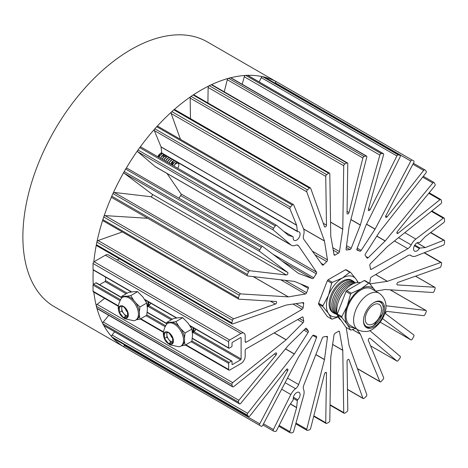 <?xml version="1.0" encoding="UTF-8"?>
<svg xmlns="http://www.w3.org/2000/svg" width="468" height="468" viewBox="0 0 468 468"><rect width="100%" height="100%" fill="white"/><g stroke="black" fill="none" stroke-linecap="round" stroke-linejoin="round"><path stroke-width="0.7" d="M374.049 302.515A14.958 8.635 120 0 0 364.279 315.695A14.958 8.635 120 0 0 366.573 327.676A14.958 8.635 120 0 0 374.049 326.939A14.958 8.635 120 0 0 383.824 313.759A14.958 8.635 120 0 0 381.531 301.772A14.958 8.635 120 0 0 374.049 302.515M354.136 281.935A18.697 10.793 120 0 0 352.714 280.818A18.697 10.793 120 0 0 343.372 281.748A18.697 10.793 120 0 0 331.157 298.221A18.697 10.793 120 0 0 334.023 313.203A18.697 10.793 120 0 0 335.696 313.87M354.703 282.321A18.439 10.647 120 0 0 344.828 282.801A18.439 10.647 120 0 0 332.608 299.666A18.439 10.647 120 0 0 336.311 314.168M355.698 282.847A18.439 10.647 120 0 0 346.185 283.579A18.439 10.647 120 0 0 334.058 300.099A18.439 10.647 120 0 0 337.27 314.771M355.505 282.9A18.439 10.647 120 0 0 347.543 284.363A18.439 10.647 120 0 0 335.843 299.532A18.439 10.647 120 0 0 337.217 314.578M354.024 283.397A18.439 10.647 120 0 0 348.9 285.147A18.439 10.647 120 0 0 336.907 313.045M344.974 290.265A18.439 10.647 120 0 0 338.329 301.778M360.407 282.719A21.189 12.232 120 0 0 351.714 284.526A21.189 12.232 120 0 0 337.282 314.818M337.346 315.022A21.189 12.232 120 0 0 340.856 320.018M361.033 289.908A21.189 12.232 120 0 0 347.192 308.582A21.189 12.232 120 0 0 350.438 325.564L357.991 329.922A21.189 12.232 -60 0 1 354.744 312.94A21.189 12.232 -60 0 1 368.585 294.267A21.189 12.232 -60 0 1 379.179 293.22L371.633 288.861A21.189 12.232 120 0 0 361.033 289.908M352.714 280.818L351.708 280.238A18.697 10.793 120 0 0 342.36 281.163A18.697 10.793 120 0 0 330.145 297.636A18.697 10.793 120 0 0 333.011 312.618L334.023 313.203M357.675 282.514A22.528 13.01 120 0 0 356.154 279.261A22.528 13.01 120 0 0 342.36 278.033A22.528 13.01 120 0 0 328.559 295.197A22.528 13.01 120 0 0 328.559 313.589A22.528 13.01 120 0 0 337.966 316.649M350.509 272.317A25.687 14.83 120 0 0 349.789 272.253L345.483 269.767A25.687 14.83 120 0 1 346.203 269.831L350.509 272.317L356.154 279.261L358.172 282.491M331.631 319.053L328.559 313.589L322.914 306.645A25.687 14.83 120 0 1 322.914 305.692L318.609 303.205A25.687 14.83 120 0 0 318.609 304.159L327.331 316.567L331.631 319.053A25.687 14.83 120 0 0 332.35 319.118L338.118 316.947M322.914 306.645L318.609 304.159M328.045 279.835L332.35 282.321A25.687 14.83 120 0 0 331.631 283.216L327.331 280.73A25.687 14.83 120 0 1 328.045 279.835L345.483 269.767M332.35 282.321L342.36 278.033L349.789 272.253M322.914 305.692L328.559 295.197L331.631 283.216M318.609 303.205L327.331 280.73M375.459 291.067A22.528 13.01 120 0 0 374.833 290.049A22.528 13.01 120 0 0 361.033 288.814A22.528 13.01 120 0 0 347.238 305.978A22.528 13.01 120 0 0 347.238 324.377A22.528 13.01 120 0 0 354.27 327.77M364.162 280.548A25.687 14.83 120 0 1 364.882 280.613L369.433 283.245A25.687 14.83 120 0 0 368.714 283.181L364.162 280.548L346.724 290.622A25.687 14.83 120 0 0 346.004 291.511L337.288 313.987A25.687 14.83 120 0 0 337.288 314.941L346.004 327.348L350.555 329.975A25.687 14.83 120 0 0 351.275 330.039L355.382 328.413M337.288 313.987L341.839 316.614A25.687 14.83 120 0 0 341.839 317.573L337.288 314.941M346.724 290.622L351.275 293.249A25.687 14.83 120 0 0 350.555 294.138L346.004 291.511M351.275 293.249L361.033 288.814L368.714 283.181M341.839 316.614L347.238 305.978L350.555 294.138M350.555 329.975L347.238 324.377L341.839 317.573M369.433 283.245L375.582 291.137L385.152 289.516A0.766 0.445 120 0 1 385.234 289.511L432.818 292.494A1.439 0.831 -60 0 0 434.228 291.16A152.919 88.288 -60 0 0 435.094 288.504A1.439 0.831 -60 0 0 434.889 287.305A1.439 0.831 -60 0 0 434.661 287.241L415.514 276.184M192.377 331.865L193.278 331.935M193.67 331.865L195.238 330.402L195.536 329.027M195.741 329.144A6.616 3.82 60 0 1 195.647 329.413L195.238 330.402M195.408 329.876A6.616 3.82 60 0 1 193.992 330.929M193.53 330.993A6.616 3.82 60 0 1 192.225 330.8M193.138 327.641L193.032 332.391L192.512 332.97M192.483 333.005L193.536 332.105L193.834 328.045M190.997 327.454L190.207 325.95M166.041 341.511L169.831 344.746L178.764 346.77A13.133 7.582 -120 0 0 180.812 346.168L181.83 345.583A13.133 7.582 -120 0 0 183.842 335.059A13.133 7.582 -120 0 0 175.26 323.482A13.133 7.582 -120 0 0 168.691 322.832L167.679 323.417A13.133 7.582 -120 0 0 166.128 324.891C161.934 332.771 163.519 335.626 164.321 338.534A6.95 4.013 -120 0 0 166.041 341.511A6.95 4.013 -120 0 0 168.55 343.758A6.95 4.013 -120 0 0 173.464 340.92A6.95 4.013 -120 0 0 168.55 332.403A6.95 4.013 -120 0 0 164.28 332.806A6.95 4.013 -120 0 0 164.321 338.534M180.812 346.168A13.133 7.582 -120 0 0 182.824 335.644A13.133 7.582 -120 0 0 174.242 324.067A13.133 7.582 -120 0 0 167.679 323.417M172.616 337.68L168.55 332.485L164.479 332.988L164.479 338.481L168.55 343.676L172.616 343.179L172.616 337.68M167.158 332.654A5.803 3.352 -120 0 0 166.895 333.479L166.895 335.299A5.803 3.352 -120 0 0 168.796 339.534A5.803 3.352 -120 0 0 170.919 341.447A5.803 3.352 -120 0 0 172.616 342.003M170.726 335.269A3.387 1.954 -120 0 0 172.616 338.077M166.895 332.69L166.895 333.479M166.895 335.299L166.895 337.106L170.919 342.254L172.616 342.044M170.919 342.254L168.55 343.676M166.895 337.106L164.479 338.481M192.307 331.315L193.576 330.385M191.389 328.138L190.482 326.108M414.408 245.735L419.287 248.555A1.152 0.667 -60 0 1 419.714 248.163A1.152 0.667 -60 0 1 420.03 248.058L425.166 247.595A0.766 0.445 120 0 0 425.295 247.566L443.746 240.289A1.439 0.831 -60 0 1 444.307 240.295A1.439 0.831 -60 0 1 444.6 241.043A152.919 88.288 -60 0 1 444.425 243.512A1.439 0.831 -60 0 1 443.255 245.238L415.836 256.054A10.548 6.09 -60 0 1 411.729 256.008A10.548 6.09 -60 0 1 411.15 255.592A5.944 3.434 120 0 0 410.828 255.358A5.944 3.434 120 0 0 407.856 255.651A5.944 3.434 120 0 0 407.821 255.674L371.399 277.068A1.439 0.831 120 0 0 370.399 278.671A47.935 27.676 -60 0 1 369.819 282.801A1.439 0.831 120 0 0 370.089 283.737A1.439 0.831 120 0 0 370.451 283.795L387.334 281.338A0.766 0.445 120 0 0 387.422 281.315L440.827 262.466A1.439 0.831 -60 0 1 441.347 262.489A1.439 0.831 -60 0 1 441.616 263.461A152.919 88.288 -60 0 1 441.078 266.064A1.439 0.831 -60 0 1 439.902 267.579L398.104 282.327A1.439 0.831 120 0 0 397.911 282.42A1.439 0.831 120 0 0 396.969 283.69A1.439 0.831 120 0 0 397.192 284.842A1.439 0.831 120 0 0 397.42 284.907L434.661 287.241M346.221 327.471L349.046 345.343A0.766 0.445 120 0 0 349.07 345.431L366.783 394.6A1.439 0.831 -60 0 1 366.093 396.513A152.919 88.288 -60 0 1 364.104 398.274A1.439 0.831 -60 0 1 363.133 398.525A1.439 0.831 -60 0 1 362.887 398.221L349.029 359.734A1.439 0.831 120 0 0 348.783 359.424A1.439 0.831 120 0 0 348.063 359.494A1.439 0.831 120 0 0 347.045 361.278L347.788 410.009A1.439 0.831 -60 0 1 346.876 411.729A152.919 88.288 -60 0 1 344.822 413.127A1.439 0.831 -60 0 1 344.027 413.244A1.439 0.831 -60 0 1 343.728 412.606L342.775 350.345A0.766 0.445 120 0 0 342.769 350.245L339.481 331.683A1.439 0.831 120 0 0 339.201 331.227A1.439 0.831 120 0 0 338.481 331.297A1.439 0.831 120 0 0 338.434 331.326A47.935 27.676 -60 0 1 335.1 333.257A1.439 0.831 120 0 0 334.047 334.819L330.765 357.178A0.766 0.445 120 0 0 330.753 357.289L329.805 420.644A1.439 0.831 -60 0 1 328.706 422.428A152.919 88.288 -60 0 1 326.658 423.4A1.439 0.831 -60 0 1 326.038 423.423A1.439 0.831 -60 0 1 325.74 422.744L326.483 373.148A1.439 0.831 120 0 0 326.184 372.469A1.439 0.831 120 0 0 325.465 372.54A1.439 0.831 120 0 0 324.505 373.891L310.641 428.384A1.439 0.831 -60 0 1 309.43 429.84A152.919 88.288 -60 0 1 307.441 430.379A1.439 0.831 -60 0 1 306.99 430.338A1.439 0.831 -60 0 1 306.745 429.261L324.459 359.64A0.766 0.445 120 0 0 324.482 359.523L327.454 337.282A1.439 0.831 120 0 0 327.173 336.422A1.439 0.831 120 0 0 326.752 336.375A47.935 27.676 -60 0 1 323.616 336.866A1.439 0.831 120 0 0 322.347 338.083L303.861 384.994A5.944 3.434 120 0 0 303.574 389.417A10.548 6.09 -60 0 1 303.609 395.665L293.658 431.338A1.439 0.831 -60 0 1 292.284 432.777A152.919 88.288 -60 0 1 290.423 432.841A1.439 0.831 -60 0 1 290.148 432.771A1.439 0.831 -60 0 1 289.914 431.654L296.613 407.651A0.766 0.445 120 0 0 296.642 407.482L297.332 400.696A1.152 0.667 -60 0 1 297.753 399.742A4.891 2.826 120 0 0 299.093 392.365A4.891 2.826 120 0 0 296.648 392.605A4.891 2.826 120 0 0 293.255 399.339A1.152 0.667 -60 0 1 292.933 400.304L288.487 406.756A0.766 0.445 120 0 0 288.393 406.914L276.635 430.466A1.439 0.831 -60 0 1 275.272 431.484A152.919 88.288 -60 0 1 273.581 431.104A1.439 0.831 -60 0 1 273.452 431.051A1.439 0.831 -60 0 1 273.382 429.525L290.85 394.524A10.548 6.09 -60 0 1 295.565 388.703A5.944 3.434 120 0 0 298.613 384.526L316.549 337.568A1.439 0.831 120 0 0 316.386 336.258A1.439 0.831 120 0 0 316.28 336.211A47.935 27.676 -60 0 1 313.724 335.211A1.439 0.831 120 0 0 312.384 335.936L298.479 357.201A0.766 0.445 120 0 0 298.414 357.312L262.724 425.33A1.439 0.831 -60 0 1 261.243 426.254A152.919 88.288 -60 0 1 260.67 425.927A152.919 88.288 -60 0 1 259.793 425.406A1.439 0.831 -60 0 1 259.752 423.838L287.685 370.597A1.439 0.831 120 0 0 287.639 369.03A1.439 0.831 120 0 0 286.919 369.1A1.439 0.831 120 0 0 286.398 369.568L249.894 415.97A1.439 0.831 -60 0 1 248.654 416.508A1.439 0.831 -60 0 1 248.543 416.426A152.919 88.288 -60 0 1 247.361 415.163A1.439 0.831 -60 0 1 247.671 413.308L294.308 354.03A0.766 0.445 120 0 0 294.378 353.931L308.084 332.502A1.439 0.831 120 0 0 308.277 330.858A47.935 27.676 -60 0 1 306.61 328.483A1.439 0.831 120 0 0 306.423 328.302A1.439 0.831 120 0 0 305.364 328.635L288.376 345.39A0.766 0.445 120 0 0 288.294 345.478L240.716 403.404A1.439 0.831 -60 0 1 239.499 403.907A1.439 0.831 -60 0 1 239.3 403.697A152.919 88.288 -60 0 1 238.434 402.041A1.439 0.831 -60 0 1 238.867 400.28L276.114 354.943A1.439 0.831 120 0 0 276.336 352.954A1.439 0.831 120 0 0 275.623 353.024A1.439 0.831 120 0 0 275.424 353.159L233.626 386.673A1.439 0.831 -60 0 1 232.713 386.878A1.439 0.831 -60 0 1 232.45 386.515A152.919 88.288 -60 0 1 231.917 384.532A1.439 0.831 -60 0 1 232.707 382.625L286.112 339.809A0.766 0.445 120 0 0 286.194 339.727L303.077 322.692A1.439 0.831 120 0 0 303.714 320.966A47.935 27.676 -60 0 1 303.135 317.509A1.439 0.831 120 0 0 302.843 316.988A1.439 0.831 120 0 0 302.135 317.058L246.203 348.783A1.439 0.831 120 0 0 245.173 350.55L245.173 356.253A5.944 3.434 -60 0 1 240.973 363.537L229.653 370.071A1.439 0.831 -60 0 1 228.934 370.141A1.439 0.831 -60 0 1 228.636 369.48L228.636 363.379A0.766 0.445 -60 0 1 229.174 362.437L231.479 361.109A0.766 0.445 -60 0 1 231.865 361.068A0.766 0.445 -60 0 1 232.023 361.419L232.023 364.162A0.766 0.445 120 0 0 232.181 364.513A0.766 0.445 120 0 0 232.567 364.473L240.564 359.857A0.766 0.445 120 0 0 241.108 358.915L241.108 337.937A0.766 0.445 120 0 0 240.95 337.586A0.766 0.445 120 0 0 240.564 337.621L232.567 342.243A0.766 0.445 120 0 0 232.023 343.179L232.023 345.922A0.766 0.445 -60 0 1 231.479 346.858L229.174 348.192A0.766 0.445 -60 0 1 228.793 348.227A0.766 0.445 -60 0 1 228.636 347.876L228.636 341.769A1.439 0.831 -60 0 1 229.653 340.008L240.973 333.473A5.944 3.434 -60 0 1 243.945 333.181A5.944 3.434 -60 0 1 245.173 335.901L245.173 341.605A1.439 0.831 120 0 0 245.472 342.26A1.439 0.831 120 0 0 246.203 342.184L302.135 309.33A1.439 0.831 120 0 0 303.135 307.722A47.935 27.676 -60 0 1 303.714 303.597A1.439 0.831 120 0 0 303.44 302.661A1.439 0.831 120 0 0 303.077 302.603L286.194 305.06A0.766 0.445 120 0 0 286.112 305.083L232.707 323.926A1.439 0.831 -60 0 1 232.181 323.909A1.439 0.831 -60 0 1 231.917 322.938A152.919 88.288 -60 0 1 232.45 320.328A1.439 0.831 -60 0 1 233.433 318.907A1.439 0.831 -60 0 1 233.626 318.819L275.424 304.065A1.439 0.831 120 0 0 276.518 302.837A1.439 0.831 120 0 0 276.336 301.556A1.439 0.831 120 0 0 276.114 301.491L238.867 299.151A1.439 0.831 -60 0 1 238.645 299.087A1.439 0.831 -60 0 1 238.434 297.894A152.919 88.288 -60 0 1 239.3 295.238A1.439 0.831 -60 0 1 240.219 294.039A1.439 0.831 -60 0 1 240.716 293.898L288.294 296.882A0.766 0.445 120 0 0 288.376 296.882L305.364 294.015A1.439 0.831 120 0 0 306.61 292.728A47.935 27.676 -60 0 1 308.277 288.428A1.439 0.831 120 0 0 308.143 287.042A1.439 0.831 120 0 0 308.084 287.013L294.378 281.408A0.766 0.445 120 0 0 294.308 281.391L247.671 275.956A1.439 0.831 -60 0 1 247.478 275.898A1.439 0.831 -60 0 1 247.361 274.464A152.919 88.288 -60 0 1 248.543 271.838A1.439 0.831 -60 0 1 249.368 270.873A1.439 0.831 -60 0 1 249.894 270.738L286.398 274.991A1.439 0.831 120 0 0 287.697 273.985A1.439 0.831 120 0 0 287.685 272.464L259.752 251.486A1.439 0.831 -60 0 1 259.793 249.871A152.919 88.288 -60 0 1 261.243 247.35A1.439 0.831 -60 0 1 261.957 246.601A1.439 0.831 -60 0 1 262.677 246.531A1.439 0.831 -60 0 1 262.724 246.56L298.414 273.365A0.766 0.445 120 0 0 298.444 273.382A0.766 0.445 120 0 0 298.479 273.4L312.384 278.606A1.439 0.831 120 0 0 313.724 277.793A47.935 27.676 -60 0 1 316.28 273.839A1.439 0.831 120 0 0 316.549 272.171L298.613 245.916A5.944 3.434 120 0 0 297.929 245.273A5.944 3.434 120 0 0 295.565 245.267A10.548 6.09 -60 0 1 291.371 245.255A10.548 6.09 -60 0 1 290.85 244.887L273.382 230.063A1.439 0.831 -60 0 1 273.581 228.249A152.919 88.288 -60 0 1 275.272 225.915A1.439 0.831 -60 0 1 275.845 225.383A1.439 0.831 -60 0 1 276.565 225.313A1.439 0.831 -60 0 1 276.635 225.36L288.393 235.34A0.766 0.445 120 0 0 288.428 235.363A0.766 0.445 120 0 0 288.487 235.386L292.933 236.703A1.152 0.667 -60 0 1 293.021 236.738A1.152 0.667 -60 0 1 293.255 237.299A4.891 2.826 120 0 0 294.202 240.359A4.891 2.826 120 0 0 299.093 237.533A4.891 2.826 120 0 0 299.093 231.888A4.891 2.826 120 0 0 297.753 231.701A1.152 0.667 -60 0 1 297.56 231.648A1.152 0.667 -60 0 1 297.332 231.233L296.642 225.243A0.766 0.445 120 0 0 296.613 225.114L289.914 208.839A1.439 0.831 -60 0 1 290.423 207.067A152.919 88.288 -60 0 1 292.284 204.978A1.439 0.831 -60 0 1 292.711 204.627A1.439 0.831 -60 0 1 293.43 204.557A1.439 0.831 -60 0 1 293.658 204.832L303.609 229.016A10.548 6.09 -60 0 1 303.574 235.305A5.944 3.434 120 0 0 303.861 239.394L322.347 264.958A1.439 0.831 120 0 0 322.505 265.104A1.439 0.831 120 0 0 323.616 264.712A47.935 27.676 -60 0 1 326.752 261.583A1.439 0.831 120 0 0 327.454 259.863L324.482 241.055A0.766 0.445 120 0 0 324.459 240.967L306.745 191.792A1.439 0.831 -60 0 1 307.441 189.879A152.919 88.288 -60 0 1 309.43 188.124A1.439 0.831 -60 0 1 309.681 187.937A1.439 0.831 -60 0 1 310.401 187.867A1.439 0.831 -60 0 1 310.641 188.177L324.505 226.664A1.439 0.831 120 0 0 324.745 226.974A1.439 0.831 120 0 0 325.863 226.576A1.439 0.831 120 0 0 326.483 225.12L325.74 176.383A1.439 0.831 -60 0 1 326.658 174.669A152.919 88.288 -60 0 1 328.706 173.271A1.439 0.831 -60 0 1 328.788 173.219A1.439 0.831 -60 0 1 329.507 173.148A1.439 0.831 -60 0 1 329.805 173.786L330.753 236.053A0.766 0.445 120 0 0 330.765 236.147L334.047 254.715A1.439 0.831 120 0 0 334.327 255.171A1.439 0.831 120 0 0 335.1 255.066A47.935 27.676 -60 0 1 336.767 254.06A47.935 27.676 -60 0 1 338.434 253.141A1.439 0.831 120 0 0 338.481 253.112A1.439 0.831 120 0 0 339.481 251.579L342.769 229.215A0.766 0.445 120 0 0 342.775 229.109L343.728 165.748A1.439 0.831 -60 0 1 344.74 164.011A1.439 0.831 -60 0 1 344.822 163.964A152.919 88.288 -60 0 1 346.876 162.993A1.439 0.831 -60 0 1 347.496 162.975A1.439 0.831 -60 0 1 347.788 163.654L347.045 213.244A1.439 0.831 120 0 0 347.344 213.929A1.439 0.831 120 0 0 349.029 212.507L362.887 158.008A1.439 0.831 -60 0 1 363.852 156.663A1.439 0.831 -60 0 1 364.104 156.558A152.919 88.288 -60 0 1 366.093 156.019A1.439 0.831 -60 0 1 366.543 156.06A1.439 0.831 -60 0 1 366.783 157.131L349.07 226.758A0.766 0.445 120 0 0 349.046 226.869L346.074 249.111A1.439 0.831 120 0 0 346.361 249.97A1.439 0.831 120 0 0 346.776 250.023A47.935 27.676 -60 0 1 349.912 249.532A1.439 0.831 120 0 0 350.304 249.397A1.439 0.831 120 0 0 351.181 248.309L360.331 225.096A0.766 0.445 120 0 0 360.372 224.979L379.864 155.078A1.439 0.831 -60 0 1 380.817 153.779A1.439 0.831 -60 0 1 381.239 153.639A152.919 88.288 -60 0 1 383.099 153.568A1.439 0.831 -60 0 1 383.38 153.639A1.439 0.831 -60 0 1 383.608 154.756L368.351 209.471A1.439 0.831 120 0 0 368.579 210.588A1.439 0.831 120 0 0 370.089 209.629L396.887 155.943A1.439 0.831 -60 0 1 397.677 155.048A1.439 0.831 -60 0 1 398.25 154.926A152.919 88.288 -60 0 1 399.941 155.312A1.439 0.831 -60 0 1 400.07 155.358A1.439 0.831 -60 0 1 400.14 156.891L365.906 225.477A0.766 0.445 120 0 0 365.853 225.594L356.979 248.83A1.439 0.831 120 0 0 357.142 250.14A1.439 0.831 120 0 0 357.248 250.187A47.935 27.676 -60 0 1 359.804 251.187A1.439 0.831 120 0 0 360.495 251.1A1.439 0.831 120 0 0 361.144 250.462L375.049 229.191A0.766 0.445 120 0 0 375.114 229.08L410.805 161.062A1.439 0.831 -60 0 1 411.577 160.22A1.439 0.831 -60 0 1 412.29 160.144A152.919 88.288 -60 0 1 412.864 160.471A152.919 88.288 -60 0 1 413.741 160.992A1.439 0.831 -60 0 1 413.782 162.56L385.843 215.795A1.439 0.831 120 0 0 385.889 217.368A1.439 0.831 120 0 0 387.135 216.83L423.634 170.428A1.439 0.831 -60 0 1 424.16 169.96A1.439 0.831 -60 0 1 424.88 169.89A1.439 0.831 -60 0 1 424.985 169.972A152.919 88.288 -60 0 1 426.172 171.229A1.439 0.831 -60 0 1 425.857 173.084L379.22 232.362A0.766 0.445 120 0 0 379.15 232.467L365.444 253.896A1.439 0.831 120 0 0 365.251 255.54A47.935 27.676 -60 0 1 366.918 257.909A1.439 0.831 120 0 0 367.105 258.096A1.439 0.831 120 0 0 367.825 258.026A1.439 0.831 120 0 0 368.164 257.763L385.152 241.008A0.766 0.445 120 0 0 385.234 240.915L432.818 182.988A1.439 0.831 -60 0 1 433.31 182.555A1.439 0.831 -60 0 1 434.029 182.485A1.439 0.831 -60 0 1 434.228 182.695A152.919 88.288 -60 0 1 435.094 184.351A1.439 0.831 -60 0 1 434.661 186.112L397.42 231.455A1.439 0.831 120 0 0 397.192 233.444A1.439 0.831 120 0 0 398.104 233.239L439.902 199.725A1.439 0.831 -60 0 1 440.101 199.59A1.439 0.831 -60 0 1 440.821 199.52A1.439 0.831 -60 0 1 441.078 199.883A152.919 88.288 -60 0 1 441.616 201.866A1.439 0.831 -60 0 1 440.827 203.773L387.422 246.589A0.766 0.445 120 0 0 387.334 246.665L370.451 263.7A1.439 0.831 120 0 0 369.819 265.432A47.935 27.676 -60 0 1 370.399 268.889A1.439 0.831 120 0 0 370.685 269.404A1.439 0.831 120 0 0 371.399 269.34L407.821 248.678A5.944 3.434 120 0 0 411.15 244.91A10.548 6.09 -60 0 1 415.836 239.043L443.255 218.199A1.439 0.831 -60 0 1 443.412 218.088A1.439 0.831 -60 0 1 444.132 218.018A1.439 0.831 -60 0 1 444.425 218.568A152.919 88.288 -60 0 1 444.6 220.837A1.439 0.831 -60 0 1 443.746 222.581L425.295 236.609A0.766 0.445 120 0 0 425.166 236.72L420.03 242.196A1.152 0.667 -60 0 1 419.287 242.559A4.891 2.826 120 0 0 417 242.88A4.891 2.826 120 0 0 413.806 247.192A4.891 2.826 120 0 0 414.56 251.105A4.891 2.826 120 0 0 417 250.866A4.891 2.826 120 0 0 419.287 248.555M262.624 246.501L127.138 168.281A1.439 0.831 120 0 0 127.085 168.246A1.439 0.831 120 0 0 126.366 168.316A1.439 0.831 120 0 0 125.652 169.071A152.919 88.288 120 0 0 124.201 171.592A1.439 0.831 120 0 0 124.16 173.207L152.1 194.185L287.685 272.464M286.398 274.991L150.807 196.706L114.309 192.459A1.439 0.831 120 0 0 113.782 192.594A1.439 0.831 120 0 0 112.958 193.559A152.919 88.288 120 0 0 111.77 196.186A1.439 0.831 120 0 0 111.893 197.613L247.478 275.898M147.701 218.287L105.124 215.619A1.439 0.831 120 0 0 104.633 215.754A1.439 0.831 120 0 0 103.715 216.959A152.919 88.288 120 0 0 102.849 219.615A1.439 0.831 120 0 0 103.054 220.808L238.645 299.087M122.359 231.952L98.04 240.534A1.439 0.831 120 0 0 97.841 240.628A1.439 0.831 120 0 0 96.864 242.05A152.919 88.288 120 0 0 96.326 244.653A1.439 0.831 120 0 0 96.595 245.63L232.181 323.909M369.79 330.572L400.14 356.329A1.439 0.831 -60 0 1 399.941 358.137A152.919 88.288 -60 0 1 398.25 360.471A1.439 0.831 -60 0 1 396.958 361.08A1.439 0.831 -60 0 1 396.887 361.033L370.089 338.288A1.439 0.831 120 0 0 370.018 338.241A1.439 0.831 120 0 0 369.299 338.311A1.439 0.831 120 0 0 368.351 340.452L383.608 377.547A1.439 0.831 -60 0 1 383.099 379.32A152.919 88.288 -60 0 1 381.239 381.408A1.439 0.831 -60 0 1 380.098 381.829A1.439 0.831 -60 0 1 379.864 381.549L360.372 334.158A0.766 0.445 120 0 0 360.331 334.088L356.832 329.256M385.884 305.779L425.857 310.436A1.439 0.831 -60 0 1 426.05 310.5A1.439 0.831 -60 0 1 426.172 311.928A152.919 88.288 -60 0 1 424.985 314.555A1.439 0.831 -60 0 1 423.634 315.66L387.135 311.407A1.439 0.831 120 0 0 386.609 311.542A1.439 0.831 120 0 0 385.685 312.764A1.439 0.831 120 0 0 385.843 313.929L413.782 334.912A1.439 0.831 -60 0 1 413.741 336.527A152.919 88.288 -60 0 1 412.29 339.048A1.439 0.831 -60 0 1 410.857 339.867A1.439 0.831 -60 0 1 410.805 339.838L382.508 318.585M412.864 160.471L277.272 82.187A152.919 88.288 120 0 0 276.699 81.865A1.439 0.831 120 0 0 275.985 81.935A1.439 0.831 120 0 0 275.219 82.783L275.02 83.164M264.59 77.167A1.439 0.831 120 0 0 264.484 77.08A1.439 0.831 120 0 0 264.356 77.027A152.919 88.288 120 0 0 262.665 76.641A1.439 0.831 120 0 0 262.092 76.77A1.439 0.831 120 0 0 261.302 77.659L259.173 81.929M383.38 153.639L247.794 75.36A1.439 0.831 120 0 0 247.513 75.289A152.919 88.288 120 0 0 245.647 75.36A1.439 0.831 120 0 0 245.226 75.494A1.439 0.831 120 0 0 244.278 76.799L242.196 84.269M366.543 156.06L230.952 77.782A1.439 0.831 120 0 0 230.502 77.735A152.919 88.288 120 0 0 228.513 78.273A1.439 0.831 120 0 0 228.261 78.384A1.439 0.831 120 0 0 227.302 79.73L224.231 91.81M347.496 162.975L211.905 84.696A1.439 0.831 120 0 0 211.284 84.714A152.919 88.288 120 0 0 209.237 85.685A1.439 0.831 120 0 0 209.155 85.726A1.439 0.831 120 0 0 208.137 87.469L207.909 102.942M329.507 173.148L193.916 94.869A1.439 0.831 120 0 0 193.202 94.94A1.439 0.831 120 0 0 193.12 94.992A152.919 88.288 120 0 0 191.067 96.385A1.439 0.831 120 0 0 190.154 98.104L190.464 118.626M310.401 187.867L174.81 109.588A1.439 0.831 120 0 0 174.09 109.658A1.439 0.831 120 0 0 173.839 109.84A152.919 88.288 120 0 0 171.85 111.6A1.439 0.831 120 0 0 171.159 113.513L180.461 139.335M293.43 204.557L157.839 126.278A1.439 0.831 120 0 0 157.125 126.348A1.439 0.831 120 0 0 156.698 126.699A152.919 88.288 120 0 0 154.838 128.788A1.439 0.831 120 0 0 154.329 130.56L161.021 146.835L296.613 225.114M276.483 225.272L141.049 147.081A1.439 0.831 120 0 0 140.973 147.028A1.439 0.831 120 0 0 140.26 147.098A1.439 0.831 120 0 0 139.686 147.636A152.919 88.288 120 0 0 137.996 149.971A1.439 0.831 120 0 0 137.791 151.778L155.265 166.608L290.85 244.887M162.063 153.405A1.152 0.667 -60 0 1 161.975 153.369A1.152 0.667 -60 0 1 161.741 152.954L161.056 146.964A0.766 0.445 120 0 0 161.021 146.835M124.535 344.852L124.16 345.56A1.439 0.831 120 0 0 124.201 347.127A152.919 88.288 120 0 0 125.079 347.648L260.67 425.927M114.619 331.812L112.086 335.029A1.439 0.831 120 0 0 111.77 336.884A152.919 88.288 120 0 0 112.958 338.142A1.439 0.831 120 0 0 113.063 338.229A1.439 0.831 120 0 0 113.192 338.276M108.769 315.321L103.282 322.002A1.439 0.831 120 0 0 102.849 323.762A152.919 88.288 120 0 0 103.715 325.418A1.439 0.831 120 0 0 103.914 325.629A152.919 88.288 120 0 0 111.63 336.603M104.592 298.356L97.116 304.346A1.439 0.831 120 0 0 96.326 306.248A152.919 88.288 120 0 0 96.864 308.236A1.439 0.831 120 0 0 97.122 308.599L232.713 386.878M121.493 297.344L96.279 282.789A0.766 0.445 120 0 0 95.893 282.824L93.588 284.158A0.766 0.445 120 0 0 93.044 285.094L93.044 291.201A1.439 0.831 120 0 0 93.343 291.862L118.363 306.306M99.573 284.69L104.978 281.572A0.766 0.445 120 0 0 105.522 280.636L105.522 277.056M243.945 333.181L108.36 254.896A5.944 3.434 -60 0 0 105.382 255.195L94.062 261.729A1.439 0.831 120 0 0 93.044 263.49L93.044 269.597A0.766 0.445 120 0 0 93.202 269.948L131.332 291.962M117.228 260.021L119.352 258.769M150.807 196.706A1.439 0.831 120 0 0 152.112 195.706A1.439 0.831 120 0 0 152.1 194.185M316.28 273.839L180.695 195.56A47.935 27.676 120 0 0 178.951 198.192M180.695 195.56A1.439 0.831 120 0 0 180.964 193.887L167 173.447M291.371 245.255L155.785 166.977A10.548 6.09 -60 0 1 155.265 166.608M293.372 397.209L297.753 399.742M171.949 322.276L175.921 321.621L178.805 326.342M180.935 328.992L185.071 333.005L184.456 337.99M184.456 341.008L185.071 345.209L181.414 345.823M166.444 324.47L166.766 322.44L169.422 322.493M185.071 345.209L191.886 341.277L192.547 334.795L191.886 329.074L187.972 322.996L182.736 317.69L178.817 317.714L173.581 318.503L166.766 322.44M191.886 329.074L185.071 333.005M182.736 317.69L175.921 321.621M373.376 304.943A11.507 6.64 -60 0 1 379.127 304.37A11.507 6.64 -60 0 1 380.888 313.589A11.507 6.64 -60 0 1 373.376 323.727A11.507 6.64 -60 0 1 367.62 324.295A11.507 6.64 -60 0 1 365.859 315.081A11.507 6.64 -60 0 1 373.376 304.943M147.262 305.82L148.163 305.885M148.561 305.82L150.129 304.358L150.421 302.983M150.632 303.1A6.616 3.82 60 0 1 150.532 303.363L150.129 304.358M150.298 303.831A6.616 3.82 60 0 1 148.877 304.879M148.414 304.949A6.616 3.82 60 0 1 147.116 304.756M148.719 302L148.42 306.06L147.397 306.926M147.373 306.944L147.923 306.347L148.028 301.597M145.887 301.41L145.098 299.906M120.931 315.467L124.722 318.702L133.649 320.726A13.133 7.582 -120 0 0 135.697 320.124L136.714 319.539A13.133 7.582 -120 0 0 138.727 309.009A13.133 7.582 -120 0 0 130.151 297.437A13.133 7.582 -120 0 0 123.581 296.788L122.563 297.373A13.133 7.582 -120 0 0 121.019 298.847C116.819 306.727 118.41 309.582 119.211 312.489A6.95 4.013 -120 0 0 120.931 315.467A6.95 4.013 -120 0 0 123.435 317.714A6.95 4.013 -120 0 0 128.355 314.876A6.95 4.013 -120 0 0 123.435 306.359A6.95 4.013 -120 0 0 119.164 306.762A6.95 4.013 -120 0 0 119.211 312.489M135.697 320.124A13.133 7.582 -120 0 0 137.715 309.6A13.133 7.582 -120 0 0 129.133 298.022A13.133 7.582 -120 0 0 122.563 297.373M127.507 311.635L123.435 306.441L119.369 306.938L119.369 312.437L123.435 317.632L127.507 317.128L127.507 311.635M122.043 306.61A5.803 3.352 -120 0 0 121.785 307.429L121.785 309.249A5.803 3.352 -120 0 0 123.681 313.49A5.803 3.352 -120 0 0 125.81 315.403A5.803 3.352 -120 0 0 127.507 315.959M125.617 309.225A3.387 1.954 -120 0 0 127.507 312.033M121.785 306.645L121.785 307.429M121.785 309.249L121.785 311.062L125.81 316.21L127.507 315.999M125.81 316.21L123.435 317.632M121.785 311.062L119.369 312.437M147.192 305.265L148.467 304.34M146.273 302.094L145.367 300.064M157.745 156.71A5.99 3.457 -60 0 1 161.062 152.954A5.99 3.457 -60 0 1 161.706 152.638M276.448 81.801L207.47 41.974A152.919 88.288 120 0 0 131.011 49.55A152.919 88.288 120 0 0 31.11 184.304A152.919 88.288 120 0 0 54.551 306.838L124.032 346.952M208.886 85.925A152.919 88.288 120 0 0 201.176 90.055A152.919 88.288 120 0 0 193.465 94.828M190.774 96.642A152.919 88.288 120 0 0 174.143 109.629M171.534 111.957A152.919 88.288 120 0 0 157.078 126.378M154.557 129.174A152.919 88.288 120 0 0 139.99 147.297M137.727 150.45A152.919 88.288 120 0 0 125.945 168.673M124.026 171.978A152.919 88.288 120 0 0 113.168 193.185M111.63 196.636A152.919 88.288 120 0 0 103.914 216.508M102.767 220.001A152.919 88.288 120 0 0 96.987 241.658M96.297 245.074A152.919 88.288 120 0 0 93.828 261.893M93.231 269.96A152.919 88.288 120 0 0 93.231 284.521M93.857 292.161A152.919 88.288 120 0 0 96.297 305.861M96.987 308.482A152.919 88.288 120 0 0 102.767 323.47M113.203 338.311A152.919 88.288 120 0 0 124.026 346.94M276.412 81.801A152.919 88.288 120 0 0 264.683 77.197M262.39 76.647A152.919 88.288 120 0 0 247.765 75.342M245.314 75.447A152.919 88.288 120 0 0 230.818 77.729M228.214 78.413A152.919 88.288 120 0 0 211.583 84.632M126.84 296.232L130.812 295.577L133.696 300.298M135.825 302.948L139.961 306.961L139.341 311.945M139.347 314.964L139.961 319.164L136.299 319.779M121.329 298.426L121.657 296.396L124.312 296.449M139.961 319.164L146.776 315.233L147.438 308.745L146.776 303.03L142.863 296.952L137.621 291.64L133.708 291.669L128.472 292.459L121.657 296.396M146.776 303.03L139.961 306.961M137.621 291.64L130.812 295.577M173.95 166.064A3.814 2.2 -60 0 1 174.014 165.924A3.814 2.2 -60 0 1 175.828 163.671A3.814 2.2 -60 0 1 178.495 163.66A3.814 2.2 -60 0 1 178.858 165.005A3.814 2.2 -60 0 1 177.7 168.234M175.828 163.671C177.062 162.694 177.939 162.577 178.472 163.326L178.858 164.736M173.3 161.156L171.896 164.882M173.113 161.244L171.686 164.759M159.758 153.937L158.336 157.055M159.5 154.194L158.125 156.932M176.629 161.548L174.014 165.924L174.71 164.584L177.331 162.887M172.265 165.093L173.95 162.542M170.568 164.116L172.177 161.63M168.878 163.139L170.487 160.653M167.181 162.156L168.79 159.67M165.485 161.179L167.094 158.693M163.794 160.202L165.403 157.716M163.917 156.862L165.959 156.271M162.098 159.225L163.706 156.739M162.22 155.879L164.268 155.294M160.401 158.242L162.01 155.756M162.993 155.136L164.052 155.171M158.705 157.266L160.313 154.779M160.618 153.235L161.021 153.568M175.945 161.156A5.37 3.1 120 0 0 175.149 161.495L175.886 161.121M170.826 164.262L171.826 162.454L174.406 160.261M170.615 164.145L171.616 162.332L174.19 160.138M169.135 163.285L170.136 161.478L172.71 159.284M168.919 163.162L169.925 161.355L172.499 159.161M167.439 162.308L168.439 160.501L171.013 158.307M167.228 162.185L168.228 160.378L170.802 158.184M165.742 161.331L166.743 159.518L169.322 157.33M165.532 161.208L166.532 159.395L169.106 157.207M164.052 160.349L165.052 158.541L167.626 156.347M163.835 160.226L164.835 158.418L167.415 156.224M162.355 159.372L163.355 157.564L165.929 155.37M162.144 159.249L163.145 157.441L165.719 155.247M160.659 158.395L161.659 156.587L164.233 154.393M160.448 158.272L161.448 156.464L164.022 154.27M158.962 157.418L159.962 155.604L162.542 153.41M158.751 157.295L159.752 155.481L162.326 153.293M163.396 154.188L163.408 154.569M163.361 155.212L163.08 156.382M175.149 161.495L172.335 165.134M414.812 245.045L420.03 248.058M114.309 192.459L249.894 270.738M105.124 215.619L240.716 293.898M98.04 240.534L233.626 318.819M397.022 284.679L397.42 284.907M412.29 160.144L276.699 81.865M359.804 251.187L356.844 249.479M398.25 154.926L262.665 76.641M381.239 153.639L245.647 75.36M349.912 249.532L346.297 247.443M364.104 156.558L228.513 78.273M344.822 163.964L209.237 85.685M338.434 253.141L333.239 250.14M161.056 146.964L296.642 225.243M417.093 242.833L425.295 247.566M417 242.88L425.166 247.595M312.384 278.606L282.163 261.156M259.752 251.486L124.16 173.207M253.27 276.611L288.376 296.882M305.364 294.015L280.765 279.811M288.294 296.882L253.159 276.6M275.424 304.065L270.334 301.129M245.173 341.593L246.203 342.184M302.135 309.33L293.021 304.065M105.382 255.195L240.973 333.473M94.062 261.729L229.653 340.008M93.044 269.597L131.695 291.909M144.63 299.38L176.805 317.953M189.739 325.424L228.636 347.876M228.636 341.769L93.044 263.49M105.522 280.636L127.237 293.173M147.092 304.639L147.478 304.855M148.923 305.692L172.347 319.217M192.208 330.683L192.588 330.905M194.033 331.736L241.108 358.915M241.108 337.937L240.564 337.621M232.023 364.162L232.567 364.473M240.564 359.857L193.202 332.508M171.265 319.843L148.093 306.464M126.155 293.799L104.978 281.572M93.044 291.201L118.41 305.844M140.722 318.726L163.519 331.888M185.831 344.77L228.636 369.48M228.636 363.379L191.119 341.716M165.087 326.687L146.01 315.672M119.972 300.643L93.044 285.094M274.289 332.853L286.194 339.727M303.077 322.692L297.683 319.58M97.116 304.346L232.707 382.625M286.112 339.809L274.178 332.918M103.282 322.002L238.867 400.28M276.114 354.943L274.423 353.966M285.544 348.83L294.378 353.931M308.084 332.502L303.896 330.08M112.086 335.029L247.671 413.308M294.308 354.03L285.462 348.929M124.16 345.56L259.752 423.838M287.685 370.597L286.24 369.767M287.504 378.109L298.613 384.526M316.549 337.568L312.84 335.427M281.672 389.224L290.85 394.524M295.565 388.703L285.111 382.666M263.513 423.827L273.382 429.525M279.144 425.435L289.914 431.654M296.613 407.651L290.359 404.042M315.859 354.551L324.482 359.523M327.454 337.282L326.108 336.504M295.975 423.043L306.745 429.261M324.459 359.64L315.818 354.65M313.823 415.865L325.74 422.744M326.483 373.148L325.447 372.551M332.637 344.401L342.769 350.245M339.481 331.683L338.668 331.209M330.045 404.709L343.728 412.606M342.775 350.345L332.625 344.483M347.472 389.317L362.887 398.221M349.029 359.734L348.397 359.365M352.515 329.577L360.331 334.088M357.412 368.585L379.864 381.549M360.372 334.158L352.468 329.595M370.562 345.829L396.887 361.033M410.857 339.867L380.227 322.189L410.805 339.838M425.857 310.436L390.142 289.821M375.693 274.546L387.422 281.315M440.827 262.466L424.078 252.802M387.334 281.338L375.628 274.581M369.855 283.45L370.451 283.795M411.15 255.592L410.459 255.195M443.746 240.289L430.507 232.643M404.791 232.666L415.836 239.043M443.255 218.199L431.385 211.343M398.572 237.65L411.15 244.91M407.821 248.678L394.442 240.956M370.381 268.755L371.399 269.34M396.911 232.549L398.104 233.239M439.902 199.725L428.764 193.29M376.845 236.071L385.234 240.915M432.818 182.988L422.674 177.132M385.152 241.008L376.781 236.17M366.005 256.517L368.164 257.763M385.737 216.023L387.135 216.83M423.634 170.428L412.905 164.233M366.567 224.149L375.114 229.08M410.805 161.062L275.219 82.783M375.049 229.191L366.508 224.26M357.219 248.192L361.144 250.462M368.556 208.74L370.089 209.629M396.887 155.943L261.302 77.659M350.912 219.521L360.372 224.979M379.864 155.078L244.278 76.799M360.331 225.096L350.883 219.644M346.542 245.63L351.181 248.309M347.075 211.384L349.029 212.507M362.887 158.008L227.302 79.73M330.543 222.043L342.775 229.109M343.728 165.748L208.137 87.469M342.769 229.215L330.543 222.16M332.812 247.724L339.481 251.579M323.283 223.271L326.483 225.12M325.74 176.383L190.154 98.104M303.562 228.899L324.459 240.967M306.745 191.792L171.159 113.513M324.482 241.055L303.603 228.998M312.361 251.146L327.454 259.863M289.914 208.839L154.329 130.56M273.382 230.063L137.791 151.778M298.613 245.916L297.028 245.004M180.964 193.887L316.549 272.171M273.008 254.282L313.724 277.793M125.652 169.071L261.243 247.35M259.793 249.871L124.201 171.592M112.958 193.559L248.543 271.838M247.361 274.464L111.77 196.186M308.277 288.428L300.339 283.842M285.117 280.32L306.61 292.728M103.715 216.959L239.3 295.238M238.434 297.894L102.849 219.615M96.864 242.05L232.45 320.328M231.917 322.938L96.326 244.653M303.714 303.597L302.211 302.726M296.039 303.627L303.135 307.722M229.174 362.437L191.944 340.944M165.602 325.734L146.835 314.9M120.492 299.69L93.588 284.158M303.135 317.509L302.252 317M299.514 318.544L303.714 320.966M96.326 306.248L231.917 384.532M232.45 386.515L96.864 308.236M102.849 323.762L238.434 402.041M239.3 403.697L103.715 325.418M306.61 328.483L306.171 328.232M305.019 328.975L308.277 330.858M111.77 336.884L247.361 415.163M248.543 416.426L112.958 338.142M124.201 347.127L259.793 425.406M290.447 403.907L296.642 407.482M264.356 77.027L399.941 155.312M247.513 75.289L383.099 153.568M346.104 249.637L346.776 250.023M230.502 77.735L366.093 156.019M211.284 84.714L346.876 162.993M334 254.434L335.1 255.066M193.12 94.992L328.706 173.271M326.658 174.669L191.067 96.385M173.839 109.84L309.43 188.124M307.441 189.879L171.85 111.6M326.752 261.583L314.999 254.797M321.13 263.273L323.616 264.712M156.698 126.699L292.284 204.978M290.423 207.067L154.838 128.788M139.686 147.636L275.272 225.915M273.581 228.249L137.996 149.971M231.479 361.109L192.313 338.493M166.567 323.628L147.198 312.448M121.458 297.584L95.893 282.824M293.196 398.309L297.332 400.696M283.76 231.408L292.933 236.703M161.741 152.954L297.332 231.233M373.71 302.72A13.999 8.079 -60 0 1 383.269 308.81A13.999 8.079 -60 0 1 373.376 325.763A13.999 8.079 -60 0 1 363.484 320.428M357.991 329.922C363.724 332.262 368.573 332.046 372.54 329.261C383.608 322.288 392.81 303.463 379.179 293.22M193.963 328.659L193.822 327.863M127.085 168.246L262.677 246.531M431.876 210.945L444.132 218.018M429.174 192.793L440.821 199.52M423.324 176.307L434.029 182.485M413.408 163.268L424.88 169.89M140.973 147.028L276.565 225.313M410.196 255.124L411.729 256.008M144.899 299.795L176.448 318.006M190.014 325.839L228.793 348.227M140.301 318.971L163.472 332.35M185.41 345.015L228.934 370.141M103.914 325.629L239.499 403.907M113.063 338.229L248.654 416.508M262.917 424.967L273.452 431.051M278.764 426.202L290.148 432.771M295.747 423.844L306.99 430.338M313.712 416.304L326.038 423.423M330.034 405.171L344.027 413.244M347.478 389.487L363.133 398.525M357.476 368.766L380.098 381.829M370.568 345.84L396.958 361.08M390.242 289.827L426.05 310.5M415.584 276.161L434.889 287.305M424.371 252.685L441.347 262.489M430.741 232.461L444.307 240.295M264.484 77.08L400.07 155.358M147.227 312.203L166.602 323.394M192.342 338.247L231.865 361.068M283.713 231.367L293.021 236.738M162.261 153.533L163.741 154.387M163.958 154.51L165.438 155.364M165.649 155.487L167.134 156.347M167.345 156.47L168.825 157.324M169.042 157.447L170.522 158.301M170.732 158.424L172.218 159.278M172.429 159.401L173.915 160.261M174.125 160.384L175.605 161.238M175.646 161.261L297.56 231.648M365.947 327.249L368.445 327.676L373.177 326.202L382.66 313.636L383.427 306.394L380.841 301.445M148.853 302.615L148.713 301.819M178.858 165.005L178.858 164.672"/></g></svg>
